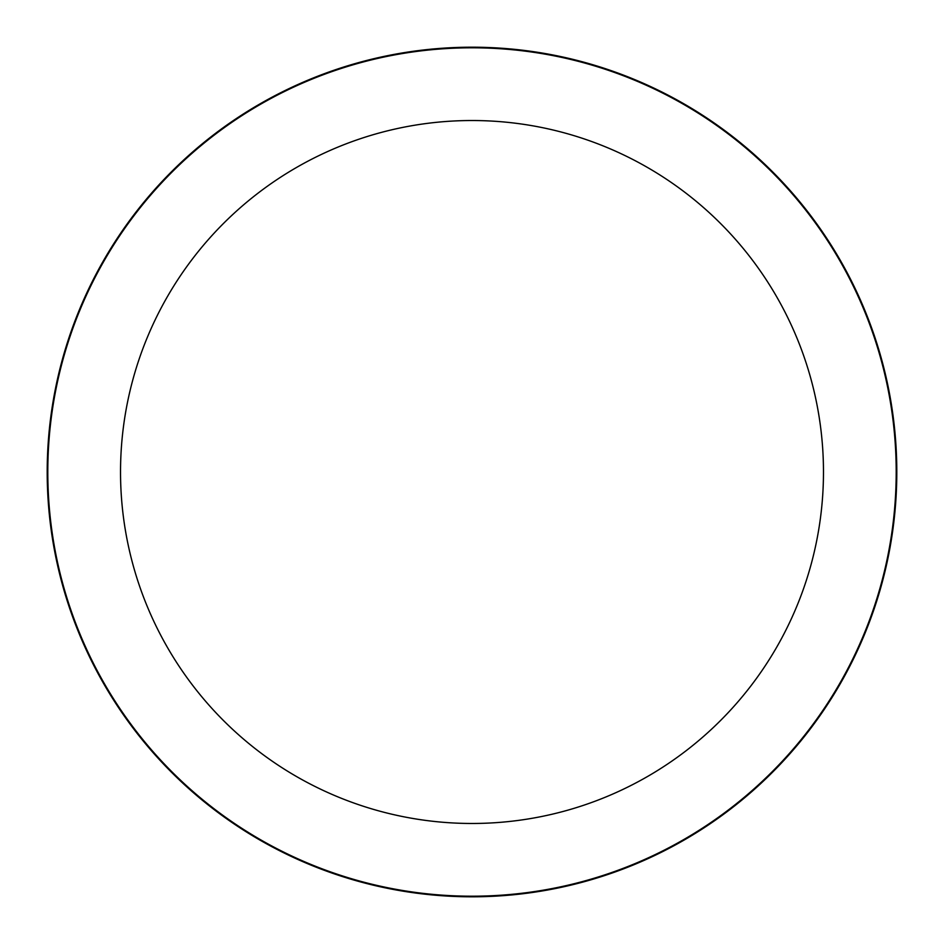 <?xml version="1.0" encoding="UTF-8"?>
<svg xmlns="http://www.w3.org/2000/svg" width="944" height="944" viewBox="0 0 944 944"><rect width="100%" height="100%" fill="white"/><g stroke="black" fill="none" stroke-linecap="round" stroke-linejoin="round"><path stroke-width="1.42" d="M472 47.2A424.8 424.8 0 0 1 896.8 472A424.8 424.8 0 0 1 472 896.8A424.8 424.8 0 0 1 47.2 472A424.8 424.8 0 0 1 472 47.2A424.8 424.8 0 0 1 896.8 472A424.8 424.8 0 0 1 472 896.8A424.8 424.8 0 0 1 47.2 472A424.8 424.8 0 0 1 472 47.2M472 47.802A424.198 424.198 0 0 1 896.198 472A424.198 424.198 0 0 1 472 896.198A424.198 424.198 0 0 1 47.802 472A424.198 424.198 0 0 1 472 47.802M472 120.525A351.475 351.475 0 0 1 823.475 472A351.475 351.475 0 0 1 472 823.475A351.475 351.475 0 0 1 120.525 472A351.475 351.475 0 0 1 472 120.525"/></g></svg>
